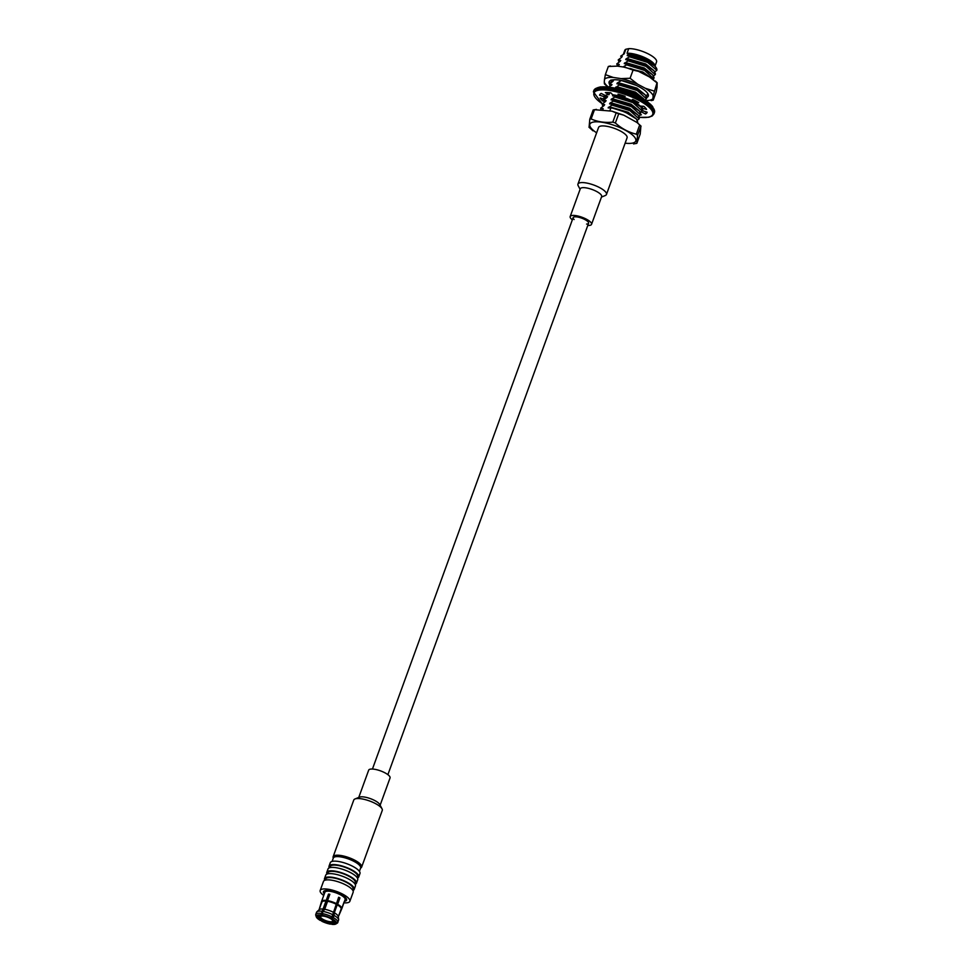 <?xml version="1.0" encoding="UTF-8"?>
<svg xmlns="http://www.w3.org/2000/svg" width="973" height="973" viewBox="0 0 973 973"><rect width="100%" height="100%" fill="white"/><g stroke="black" fill="none" stroke-linecap="round" stroke-linejoin="round"><path stroke-width="1.46" d="M609.864 110.703L610.91 107.845A19.995 5.972 20 0 1 627.111 113.221L636.403 118.974L637.692 122.051A19.995 5.972 20 0 1 637.619 122.963L637.643 122.926M602.713 109.499L603.211 108.708L600.657 108.185L600.973 109.426M600.657 108.185L604.184 105.473M611.908 105.084L612.163 104.403L630.212 109.961L637.862 114.948L639.431 117.794L639.103 118.901L629.969 110.654L611.908 105.084L608.149 107.894L610.91 107.845M604.671 104.695L602.117 104.16L602.883 106.227M637.4 120.166L639.103 118.901M602.117 104.16L605.668 101.411M613.379 101.058L613.622 100.377L631.672 105.948L639.334 110.934L640.818 114.194L640.562 114.875L631.428 106.629L613.379 101.058L609.852 103.211L609.609 103.88L612.163 104.403M606.13 100.669L603.588 100.134L604.342 102.201M638.872 116.14L640.562 114.875A25.274 7.541 -160 0 0 641.365 114.85L640.708 114.486M603.588 100.134L607.128 97.397M614.839 97.032L615.094 96.351L633.143 101.922L640.793 106.908L642.362 109.754L642.034 110.849L632.888 102.603L614.839 97.032L611.312 99.197L611.08 99.854L613.622 100.377M607.602 96.643L605.048 96.12L605.802 98.176L605.048 98.115M640.331 112.114L642.034 110.849M605.048 96.12L605.303 95.439A20.53 6.13 -160 0 0 605.315 95.427M617.843 88.798L636.074 93.87L644.685 100M642.521 98.674L635.819 94.551L619.728 89.297M619.229 84.967L619.485 84.286L637.534 89.844L645.184 94.831L646.753 97.677L646.425 98.784L637.291 90.538L619.229 84.967L615.471 87.777L618.013 88.312M611.506 85.356L611.993 84.578L609.439 84.043L610.205 86.111M644.758 100.037L646.425 98.784M646.765 97.531A20.847 6.227 20 0 0 647.994 93.919A20.847 6.227 20 0 0 640.721 87.692A20.847 6.227 20 0 0 610.764 80.37A20.847 6.227 20 0 0 609.439 84.043L612.966 81.343M636.245 85.356L620.908 80.37M646.194 96.023L647.921 93.797M626.551 64.85L626.807 64.169L644.856 69.728L652.506 74.714L654.075 77.56L653.747 78.667L644.613 70.421L626.551 64.85L623.036 67.003M618.828 65.24L619.315 64.449L616.76 63.926L617.527 65.994M653.272 79.324L653.747 78.667M616.76 63.926L620.288 61.226M628.023 60.825L628.266 60.144L646.315 65.714L653.978 70.701L655.461 73.96L655.206 74.641L646.072 66.395L628.023 60.825L624.252 63.634L626.807 64.169M620.774 60.435L618.232 59.9L618.986 61.968M653.515 75.906L655.206 74.641M618.232 59.9L621.759 57.2M654.975 71.88L656.763 70.202L647.532 62.369L629.482 56.799L629.738 56.118L647.787 61.688L654.671 65.969A19.995 5.972 -160 0 1 656.483 68.219A19.995 5.972 -160 0 1 656.787 70.311A19.995 5.972 -160 0 1 656.714 70.47M622.246 56.41L620.652 56.191L624.167 53.856L625.834 49.27A16.906 5.047 -160 0 0 624.788 50.328L623.352 54.281M654.634 64.705A16.906 5.047 -160 0 0 643.08 56.872A16.906 5.047 -160 0 0 627.05 53.235L644.929 58.429L654.634 64.705M656.483 68.219L654.671 65.969M655.157 65.75L656.556 61.883A16.906 5.047 -160 0 0 647.142 53.345A16.906 5.047 -160 0 0 628.716 48.65L627.05 53.235M625.834 49.27L628.716 48.65M628.984 54.05L627.184 55.595L629.738 56.118M655.291 66.529L647.227 59.961L630.54 55.084L627.427 54.938M629.482 56.799L625.955 58.964L625.724 59.621L628.266 60.144M653.82 70.543L645.768 63.987L629.069 59.11L625.955 58.964M652.36 74.568L644.296 68.013L627.609 63.136L624.496 62.977M650.548 77.585L642.837 72.026L623.34 67.003M620.701 80.941L617.174 83.094L616.931 83.763L619.485 84.286M645.038 94.685L636.974 88.129L620.288 83.252L617.174 83.094M613.452 80.552L610.91 80.017M643.579 98.711L635.515 92.155L618.828 87.278L615.714 87.12M613.331 94.868L612.54 95.828L615.094 96.351M640.648 106.762L640.465 106.081M635.758 101.897L632.061 99.951M624.435 97.081L619.582 95.889M616.408 95.378L612.783 95.172M639.176 110.776L631.124 104.22L614.425 99.343L611.312 99.197M637.716 114.802L629.653 108.246L612.966 103.369L609.852 103.211M636.257 118.828L628.193 112.272L611.506 107.395L608.393 107.237M603.211 108.708L602.968 109.365M636.403 118.974L627.95 112.929L613.16 108.295M610.363 107.967L608.149 107.894M637.862 114.948L629.422 108.903L612.722 104.026L609.609 103.88M639.334 110.934L630.881 104.877L614.194 100L611.08 99.854M640.793 106.908L638.093 104.33M635.515 102.554L631.453 100.438M630.042 99.818L612.54 95.828M643.725 98.857L635.272 92.812L618.585 87.935L615.471 87.777M611.993 84.578L608.222 87.388M645.184 94.831L636.743 88.786L620.044 83.909L616.931 83.763M648.991 76.709L642.594 72.695L630.638 68.597M619.315 64.449L617.32 66.115M652.506 74.714L644.065 68.669L627.366 63.792L624.252 63.634M653.978 70.701L645.525 64.644L628.838 59.767L625.724 59.621M654.428 65.763L646.984 60.618L630.297 55.741L627.184 55.595M589.091 127.208L589.796 119.217A28.436 8.489 20 0 1 590.441 119.059A28.436 8.489 20 0 1 591.134 118.937L594.491 109.706L611.895 111.153L616.164 112.904L612.808 122.124A28.436 8.489 20 0 1 615.362 122.987L618.719 113.768L623.802 115.179L636.999 122.476L639.687 124.958L636.33 134.177A28.436 8.489 20 0 1 637.546 135.332L641.037 126.125L636.999 122.489M633.532 143.931L636.816 143.335L637.546 135.332M636.33 134.177C628.643 132.328 621.662 128.606 615.362 122.987M612.808 122.124C604.89 122.951 597.665 121.88 591.134 118.937M636.853 143.323L640.198 134.092L640.903 126.101A28.436 8.489 -160 0 0 639.687 124.958M618.719 113.768A28.436 8.489 -160 0 0 616.164 112.904M589.796 119.217L593.141 109.998L596.461 109.39M594.491 109.706A28.436 8.489 -160 0 0 593.798 109.84A28.436 8.489 -160 0 0 593.141 109.998M610.424 65.969L608.332 66.468L617.369 66.128L625.189 67.271L633.058 70.105L630.09 78.266L637.692 84.213L645.257 88.251A26.174 7.808 20 0 1 653.163 95.731L652.907 98.626A26.174 7.808 20 0 1 645.537 100.547M633.058 70.105L638.507 71.333L649.38 76.916L656.994 82.875L653.163 95.731M655.328 81.002L657.176 82.766L657.043 87.29L656.191 91.997L653.211 100.158L652.907 98.626M608.38 87.023A26.174 7.808 20 0 1 604.257 82.218L604.513 79.324A26.174 7.808 20 0 1 613.245 77.451L621.054 78.606A26.174 7.808 20 0 1 637.692 84.213M610.862 80.333A20.688 6.179 -160 0 0 609.317 81.756A20.688 6.179 -160 0 0 609.548 83.751M611.543 82.158A18.961 5.656 20 0 1 611.518 80.795A18.961 5.656 20 0 1 612.102 79.993M646.79 97.276A20.688 6.179 -160 0 0 648.213 95.913A20.688 6.179 -160 0 0 647.945 93.834M608.332 66.468L605.364 74.629L613.245 77.451M621.054 78.606L630.09 78.266M645.257 88.251L654.014 91.036M651.119 100.633L653.211 100.158M604.561 83.751L604.257 82.218M604.513 79.324L605.364 74.629M609.585 81.258L610.022 83.143M640.489 112.369A20.53 6.13 -160 0 0 641.511 111.956L645.464 113.975A25.274 7.541 -160 0 0 647.106 112.357A25.274 7.541 -160 0 0 647.142 112.211L642.63 110.764A20.53 6.13 -160 0 0 642.642 110.727A20.53 6.13 -160 0 0 642.071 108.137L646.546 109.402A25.274 7.541 -160 0 0 643.846 106.325L640.258 106.057A20.53 6.13 -160 0 0 635.491 102.627L638.775 102.664A25.274 7.541 -160 0 0 632.718 99.428L631.416 100.45A20.53 6.13 -160 0 0 624.265 97.531L625.104 96.327A25.274 7.541 -160 0 0 618.001 94.174L619.497 96.096A20.53 6.13 -160 0 0 612.698 94.795L610.764 92.8A25.274 7.541 -160 0 0 605.34 92.569L609.049 94.636A20.53 6.13 -160 0 0 605.194 95.463L601.229 93.444A25.274 7.541 -160 0 0 599.599 95.062A25.274 7.541 -160 0 0 599.55 95.208L604.063 96.643A20.53 6.13 -160 0 0 604.051 96.68A20.53 6.13 -160 0 0 604.464 99.027M604.245 99.173L600.146 98.005A25.274 7.541 -160 0 0 602.859 101.095L603.819 101.168M642.071 108.137L642.764 106.239M635.491 102.627L636.038 101.107M641.511 111.956L641.73 111.348M604.063 96.643L604.61 95.172M604.805 98.808L605.352 97.3M609.049 94.636L609.767 92.69M619.497 96.096L620.008 94.709M624.265 97.531L624.751 96.205M602.859 101.095L603.625 99.003M645.464 113.975L646.218 111.919M355.169 884.299A15.799 4.719 -160 0 0 356.459 883.168L357.699 879.762A15.799 4.719 -160 0 0 344.466 869.935A15.799 4.719 -160 0 0 328.01 868.962L326.77 872.367A15.799 4.719 -160 0 0 327.037 874.058M356.459 883.168A15.799 4.719 -160 0 0 343.226 873.34A15.799 4.719 -160 0 0 326.77 872.367M357.432 878.072A15.799 4.719 -160 0 0 358.733 876.928L359.961 873.535A15.799 4.719 -160 0 0 346.741 863.696A15.799 4.719 -160 0 0 330.285 862.723L329.044 866.128A15.799 4.719 -160 0 0 329.312 867.831M358.733 876.928A15.799 4.719 -160 0 0 345.5 867.101A15.799 4.719 -160 0 0 329.044 866.128M329.835 867.661L330.224 866.566A14.534 4.342 20 0 1 351.095 869.984A14.534 4.342 20 0 1 357.541 876.503L357.14 877.597M327.56 873.888L327.962 872.793A14.534 4.342 20 0 1 348.821 876.223A14.534 4.342 20 0 1 355.279 882.73L354.877 883.837M352.895 890.538A15.799 4.719 -160 0 0 354.196 889.395L355.425 886.002A15.799 4.719 -160 0 0 342.192 876.162A15.799 4.719 -160 0 0 325.736 875.201L324.508 878.595A15.799 4.719 -160 0 0 324.763 880.297M354.196 889.395A15.799 4.719 -160 0 0 340.964 879.568A15.799 4.719 -160 0 0 324.508 878.595M325.298 880.127L325.687 879.033A14.534 4.342 20 0 1 346.558 882.45A14.534 4.342 20 0 1 353.004 888.969L352.603 890.064M349.854 901.302L353.163 892.229A15.799 4.719 -160 0 0 346.145 885.15A15.799 4.719 -160 0 0 323.474 881.429L320.178 890.502A15.799 4.719 20 0 1 342.849 894.223A15.799 4.719 20 0 1 349.854 901.302A15.799 4.719 20 0 1 343.931 902.822M344.929 901.193A12.321 3.673 20 0 1 344.491 901.266A12.321 3.673 20 0 0 346.595 900.11A12.321 3.673 20 0 1 344.929 901.193M324.301 893.919A12.321 3.673 20 0 1 323.437 891.682A12.321 3.673 20 0 1 336.269 892.448A12.321 3.673 20 0 1 346.595 900.11A12.321 3.673 20 0 0 341.122 894.588A12.321 3.673 20 0 0 325.104 890.611A12.321 3.673 20 0 0 323.437 891.682A12.321 3.673 20 0 0 324.301 893.919M323.741 895.476A15.799 4.719 20 0 1 320.178 890.502M332.097 861.421L333.325 858.064A14.534 4.342 20 0 1 334.469 857.031A14.534 4.342 20 0 1 335.284 856.787A14.534 4.342 20 0 1 349.319 859.281A14.534 4.342 20 0 1 360.411 866.481A14.534 4.342 20 0 1 360.63 868.001L359.414 871.37M334.469 857.031L335.977 856.422A13.269 3.965 20 0 1 336.719 856.204A13.269 3.965 20 0 1 349.526 858.466A13.269 3.965 20 0 1 359.657 865.046L360.411 866.481M333.678 920.373A7.893 2.36 20 0 1 334.067 921.601A7.893 2.36 20 0 1 332.997 922.295A7.893 2.36 20 0 1 324.228 920.47A7.893 2.36 20 0 1 319.217 916.201A7.893 2.36 20 0 1 320.312 915.508M321.722 915.423A7.893 2.36 20 0 1 322.452 915.471M330.881 918.244A7.893 2.36 20 0 1 331.598 918.67M331.829 921.674A6.446 1.922 20 0 1 324.666 920.178A6.446 1.922 20 0 1 320.591 916.7A6.446 1.922 20 0 1 327.305 917.101A6.446 1.922 20 0 1 332.693 921.115A6.446 1.922 20 0 1 331.829 921.674M322.841 920.409L322.318 921.054A9.475 2.834 20 0 0 329.92 923.608L329.847 922.781A8.842 2.639 20 0 1 322.841 920.409L323.024 919.899M331.975 916.858A11.749 3.503 20 0 0 322.209 913.574L322.781 915.788A9.475 2.834 20 0 1 330.382 918.354L331.975 916.858L338.653 897.252A10.739 3.211 -160 0 1 339.942 897.933L337.631 904.282A10.739 3.211 20 0 1 341.815 908.247L344.126 901.898A10.739 3.211 -160 0 1 344.089 902.397L343.968 902.348M329.92 923.608L330.492 924.155A10.739 3.211 20 0 1 321.686 921.188L322.318 921.054M322.209 915.24A10.739 3.211 20 0 1 331.015 918.208M321.686 921.188L321.917 919.29M322.209 913.574L323 911.409A11.749 3.503 20 0 1 332.754 914.705M323 911.409L324.69 909.281A10.241 3.053 20 0 1 333.009 912.09M324.69 909.281L327.597 901.29A10.241 3.053 20 0 1 335.916 904.099M327.597 901.29L327.536 900.621A10.739 3.211 20 0 1 336.342 903.589M327.536 900.621L329.847 894.284A10.739 3.211 -160 0 0 328.509 894.078L329.361 894.892L323.644 910.606M331.404 922.392L331.829 924.35A10.739 3.211 20 0 0 335.928 923.961L337.29 923.122A11.749 3.503 20 0 0 337.85 922.477A11.749 3.503 20 0 1 337.85 922.477L336.451 923.365A10.739 3.211 20 0 1 335.928 923.961M318.621 915.654A8.842 2.639 20 0 0 318.256 916.08L316.249 916.043A10.739 3.211 20 0 1 320.871 915.046L328.509 894.078M320.871 915.046L321.443 915.593L322.209 914.523M317.453 916.444A9.475 2.834 20 0 1 318.195 915.788A9.475 2.834 20 0 1 321.443 915.593M336.451 923.365L334.858 922.185A8.842 2.639 20 0 1 331.185 922.976M335.259 922.951A9.475 2.834 20 0 1 331.27 923.815M316.249 916.043L315.751 914.474A11.749 3.503 20 0 1 315.763 914.438A11.749 3.503 20 0 1 320.871 913.367M315.775 914.401L316.541 912.321A11.749 3.503 20 0 1 316.553 912.285A11.749 3.503 20 0 1 316.857 911.823A11.749 3.503 20 0 1 321.662 911.215M316.857 911.823L319.253 909.621A10.241 3.053 20 0 1 323.352 909.086M326.198 900.426A10.739 3.211 20 0 0 323.036 900.463A10.739 3.211 20 0 0 321.577 901.399A10.739 3.211 20 0 1 321.577 901.399L319.059 909.804L321.893 902.032A10.241 3.053 20 0 1 326.259 901.095M341.134 909.025A10.241 3.053 20 0 1 341.134 909.037L338.3 916.797L341.778 908.733A10.739 3.211 20 0 1 341.766 908.758A10.739 3.211 20 0 1 340.964 909.487M341.778 908.733L344.089 902.397M321.589 901.387L323.887 895.075M321.844 902.53L321.662 901.57M318.524 915.727L317.405 916.943L316.213 916.53L315.811 914.669M336.5 922.866L335.296 922.465A9.475 2.834 20 0 0 335.113 921.942A9.475 2.834 20 0 0 331.684 919.035L332.316 918.901A10.739 3.211 20 0 1 336.5 922.866L337.911 921.942L338.689 919.789L338.263 916.53L341.815 908.247M334.882 921.565A8.842 2.639 20 0 1 334.907 921.686L335.296 922.465M338.263 916.53A10.241 3.053 20 0 0 334.311 912.783L337.217 904.793A10.241 3.053 20 0 1 341.17 908.539M321.577 901.399L324.921 892.229A10.739 3.211 20 0 1 326.369 891.292A10.739 3.211 20 0 1 338.312 893.773A10.739 3.211 20 0 1 345.111 899.575L341.766 908.758M317.405 916.943A9.475 2.834 20 0 0 321.029 920.361L320.397 920.494A10.739 3.211 20 0 1 316.274 916.809A10.739 3.211 20 0 1 316.213 916.53M321.747 919.181L321.54 919.728A8.842 2.639 20 0 1 318.22 916.578M331.684 919.035L339.005 898.14A8.842 2.639 -160 0 0 338.434 897.824M321.029 920.361L321.54 919.728M315.921 915.617A11.749 3.503 20 0 1 315.775 915.289A11.749 3.503 20 0 1 315.702 914.961M332.316 918.901L333.265 917.551A11.749 3.503 20 0 1 337.911 921.942M333.265 917.551L334.055 915.398A11.749 3.503 20 0 1 338.689 919.765A11.749 3.503 20 0 1 338.689 919.789M334.311 912.783L334.055 915.398M339.005 898.14L339.942 897.933M580.09 189.297L578.181 185.685A15.167 4.524 20 0 1 577.95 184.092L598.577 127.427A15.167 4.524 20 0 1 600.633 126.101A15.167 4.524 20 0 1 617.478 129.604A15.167 4.524 20 0 1 627.086 137.801L606.459 194.466A15.167 4.524 20 0 1 605.255 195.537L601.472 197.081M577.95 184.092A15.167 4.524 20 0 1 580.005 182.766A15.167 4.524 20 0 1 596.85 186.269A15.167 4.524 20 0 1 606.459 194.466M572.343 219.837A11.372 3.393 20 0 1 570.178 216.553L580.285 188.786A11.372 3.393 20 0 1 581.818 187.789A11.372 3.393 20 0 1 594.454 190.428A11.372 3.393 20 0 1 601.655 196.57L591.548 224.337A11.372 3.393 20 0 1 587.777 225.456M570.178 216.553A11.372 3.393 20 0 1 571.71 215.556A11.372 3.393 20 0 1 584.347 218.195A11.372 3.393 20 0 1 591.548 224.337M574.131 219.533A8.21 2.457 20 0 1 573.146 217.636A8.21 2.457 20 0 1 574.252 216.918A8.21 2.457 20 0 1 583.374 218.816A8.21 2.457 20 0 1 588.58 223.255A8.21 2.457 20 0 1 586.597 224.07M360.606 868.086A15.167 4.524 -160 0 0 361.64 867.089A15.167 4.524 -160 0 0 348.942 857.651A15.167 4.524 -160 0 0 333.143 856.714A15.167 4.524 -160 0 0 333.289 858.137M361.64 867.089L382.267 810.412A15.167 4.524 -160 0 0 382.036 808.831A15.167 4.524 -160 0 0 369.57 800.974A15.167 4.524 -160 0 0 354.963 798.979A15.167 4.524 -160 0 0 353.771 800.049L333.143 856.714M382.036 808.831L379.774 804.525A11.372 3.393 -160 0 0 370.421 798.638A11.372 3.393 -160 0 0 359.463 797.142L354.963 798.979M380.127 805.206L390.051 777.95A11.372 3.393 -160 0 0 380.528 770.871A11.372 3.393 -160 0 0 368.67 770.178L358.757 797.434M596.619 132.802A24.447 7.298 20 0 1 593.165 122.112A24.447 7.298 20 0 1 629.093 132.462A24.447 7.298 20 0 1 625.128 143.177M639.966 97.324A31.282 9.341 -160 0 0 597.021 87.984M639.383 117.259A31.282 9.341 -160 0 0 638.86 100.377A31.282 9.341 -160 0 0 600.232 89.978A31.282 9.341 -160 0 0 602.275 103.734M654.44 112.515A32.218 9.621 -160 0 0 640.137 98.066A32.218 9.621 -160 0 0 593.871 90.477L600.171 86.913L606.471 86.84C617.381 87.935 628.594 91.438 640.112 97.336C645.999 100.499 650.195 103.6 652.688 106.641L654.44 112.515L653.941 113.877A32.218 9.621 -160 0 0 639.638 99.428A32.218 9.621 -160 0 0 593.384 91.839L602.251 103.795M653.734 64.972L655.328 66.565M588.969 127.195L593.007 130.832M611.895 111.153L623.802 115.179M604.342 83.812L607.286 86.512M636.999 70.774L629.957 68.39M593.871 90.477L593.384 91.839M639.407 117.332L648.833 117.259L652.263 115.945L653.941 113.877M334.067 921.601L334.311 920.932M319.217 916.201L319.472 915.532M315.763 914.438L316.553 912.285M316.274 916.809L315.775 915.289M387.886 774.666L588.58 223.255M372.44 769.047L573.146 217.636"/></g></svg>
